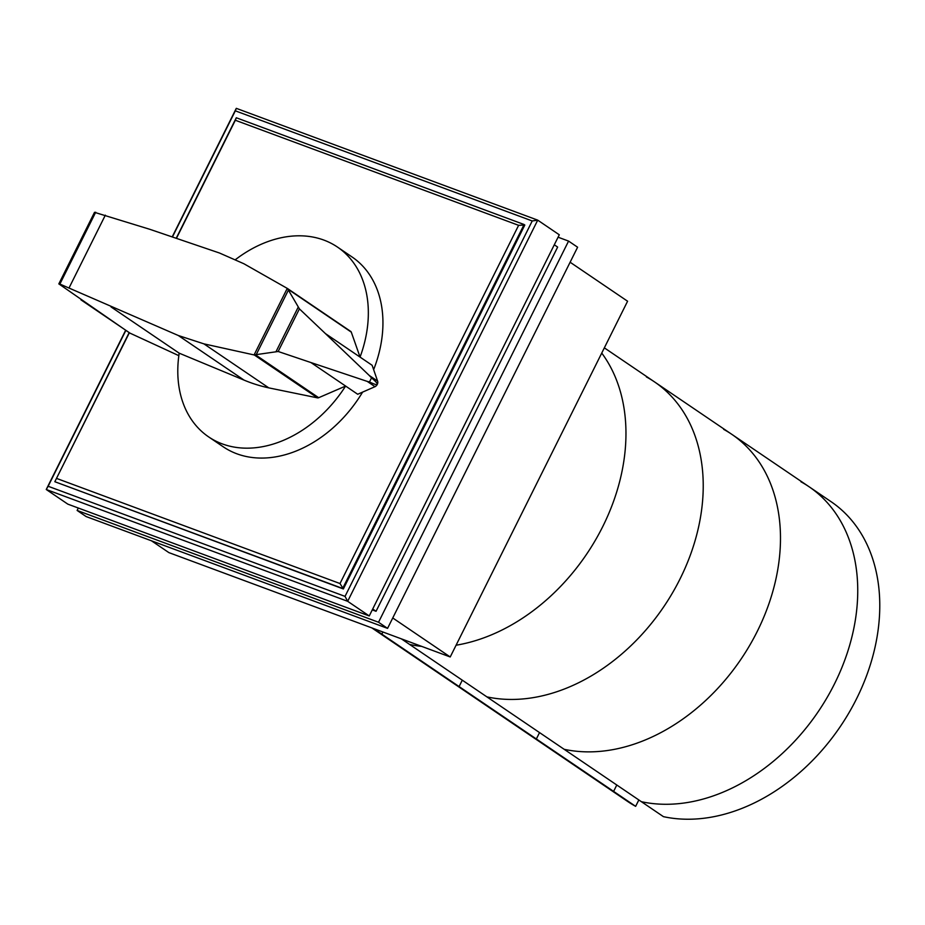 <?xml version="1.0" encoding="UTF-8"?>
<svg xmlns="http://www.w3.org/2000/svg" width="925" height="925" viewBox="0 0 925 925"><rect width="100%" height="100%" fill="white"/><g stroke="black" fill="none" stroke-linecap="round" stroke-linejoin="round"><path stroke-width="1.39" d="M638.828 799.963L635.648 806.346L613.61 791.395L616.79 785.013L613.61 791.395L536.35 738.982L539.541 732.588L536.35 738.982L459.101 686.57L462.28 680.176L459.101 686.57L381.84 634.145L382.915 632.006L381.84 634.145L373.561 628.538M401.358 638.84L663.445 816.659A181.138 133.975 124.2 0 0 853.671 704.364A181.138 133.975 124.2 0 0 830.997 501.627L808.97 486.677A181.138 133.975 -55.8 0 0 800.923 481.763M641.407 801.709A181.138 133.975 -55.8 0 0 831.633 689.414A181.138 133.975 -55.8 0 0 808.97 486.677A181.138 133.975 124.2 0 1 831.633 689.414A181.138 133.975 124.2 0 1 641.407 801.709M635.648 806.346A181.138 133.975 124.2 0 1 627.601 801.432L605.563 786.481A181.138 133.975 -55.8 0 0 613.61 791.395A181.138 133.975 124.2 0 1 605.563 786.481L528.314 734.068A181.138 133.975 -55.8 0 0 536.35 738.982A181.138 133.975 124.2 0 1 528.314 734.068L451.053 681.644A181.138 133.975 -55.8 0 0 459.101 686.57A181.138 133.975 124.2 0 1 451.053 681.644L373.792 629.231A181.138 133.975 -55.8 0 0 381.84 634.145A181.138 133.975 124.2 0 1 373.792 629.231L371.804 627.878M808.97 486.677L731.71 434.264A181.138 133.975 124.2 0 1 754.372 637.001A181.138 133.975 124.2 0 1 564.146 749.296A181.138 133.975 -55.8 0 0 754.372 637.001A181.138 133.975 -55.8 0 0 731.71 434.264A181.138 133.975 -55.8 0 0 723.662 429.35M731.71 434.264L654.449 381.852A181.138 133.975 124.2 0 1 677.123 584.588A181.138 133.975 124.2 0 1 486.897 696.872A181.138 133.975 -55.8 0 0 677.123 584.588A181.138 133.975 -55.8 0 0 654.449 381.852A181.138 133.975 -55.8 0 0 646.413 376.938M409.636 644.459A181.138 133.975 -55.8 0 0 421.708 646.39A181.138 133.975 124.2 0 1 409.636 644.459M456.083 645.222A181.138 133.975 -55.8 0 0 602.765 526.545A181.138 133.975 -55.8 0 0 601.736 353.072A181.138 133.975 124.2 0 1 602.765 526.545A181.138 133.975 124.2 0 1 456.083 645.222M570.112 262.226L627.589 301.226L450.221 656.97L168.893 552.618L151.469 540.801M392.743 617.969L450.221 656.97M554.295 244.79L557.648 247.079L376.059 611.286L372.266 609.887M372.706 609.008L376.059 611.286M78.313 508.033L77.11 510.438L378.533 622.247L568.574 241.09L558.076 237.193M568.574 241.09L577.605 247.218L387.563 628.376L86.141 516.566L77.11 510.438M378.533 622.247L387.563 628.376M172.42 236.997L235.332 110.838L532.222 220.959L345.037 596.382L48.146 486.261L125.858 330.398M125.65 330.26L46.25 489.498L347.673 601.308L537.714 220.15L532.222 220.959M345.037 596.382L347.673 601.308L369.248 615.946L559.278 234.788L537.714 220.15L236.291 108.341L172.189 236.916M235.332 110.838L236.291 108.341M369.248 615.946L67.826 504.137L46.25 489.498L48.146 486.261M129.153 332.642L54.829 481.717L342.643 588.473L524.105 224.521L236.291 117.764L235.332 120.25L518.613 225.33L524.822 225.006L343.36 588.959L54.829 481.717L129.361 332.78M518.613 225.33L340.007 583.548L56.726 478.468M343.36 588.959L340.007 583.548M176.432 238.361L235.332 120.25M236.291 117.764L176.201 238.28M369.491 381.956L371.526 377.886C375.434 381.204 377.377 383.32 377.354 384.233L377.227 384.499C376.556 384.985 373.978 384.129 369.491 381.956L367.213 381.389L375.007 386.685L357.697 394.258L345.615 386.06L318.686 397.704A2.463 1.827 124.2 0 1 317.518 397.866L268.793 387.876A243.784 180.317 124.2 0 1 244.061 380.117L179.196 353.177A114.7 84.834 -55.8 0 0 208.668 436.912L223.272 446.821A114.7 84.834 -55.8 0 0 362.6 392.108M373.642 369.665A114.7 84.834 -55.8 0 0 352.067 256.977L337.463 247.067A114.7 84.834 -55.8 0 0 235.597 259.509M287.733 288.692L350.656 331.381A2.44 1.804 124.2 0 1 350.76 331.451A2.44 1.804 124.2 0 1 351.292 332.133L360.056 357.085A114.7 84.834 -55.8 0 0 337.463 247.067M94.512 212.334L149.746 229.284L219.456 252.999L243.876 263.741L287.49 288.519L299.411 308.869L325.392 333.567L372.139 365.294L377.597 381.112L369.248 375.458L371.526 377.886M208.668 436.912A114.7 84.834 -55.8 0 0 345.615 386.06L310.939 362.554L278.159 351.488L254.086 354.934L287.259 288.392M351.292 332.133L288.311 289.398M95.703 212.218L59.894 284.044L58.842 283.882L129.685 333L178.837 355.663M256.098 354.876L288.519 289.849M276.147 351.396L298.174 307.227M367.213 381.389L310.939 362.554M325.392 333.567L369.248 375.458M254.086 354.934L203.928 343.869L178.317 335.509L68.993 288.045L105.334 215.155M68.993 288.045L59.894 284.044M375.007 386.685A4.001 2.96 -55.8 0 0 377.227 384.499A4.001 2.96 -55.8 0 0 377.354 384.233A4.001 2.96 -55.8 0 0 377.597 381.112M179.196 353.177L111.035 306.927M318.686 397.704L255.728 354.992M278.159 351.488L299.411 308.869M130.494 333.462L80.938 299.839M244.061 380.117L178.317 335.509M317.518 397.866L254.352 355.015M268.793 387.876L203.928 343.869M654.449 381.852L604.337 347.846M350.76 331.451L287.606 288.6M58.818 283.917L94.535 212.287"/></g></svg>
